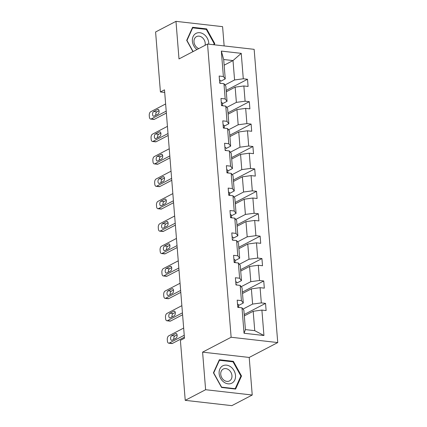 <?xml version="1.0" encoding="UTF-8"?>
<svg xmlns="http://www.w3.org/2000/svg" width="427" height="427" viewBox="0 0 427 427"><rect width="100%" height="100%" fill="white"/><g stroke="black" fill="none" stroke-linecap="round" stroke-linejoin="round"><path stroke-width="0.64" d="M224.143 45.924L222.59 26.655L175.977 21.35L155.593 31.982L160.419 91.965L164.705 92.451M277.742 342.566L254.15 49.34L207.538 44.034L231.13 337.255L277.742 342.566L249.208 357.447L202.59 352.142L205.617 389.712L252.229 395.018L249.208 357.447M252.229 395.018L231.845 405.65L185.233 400.345L205.617 389.712M224.96 84.978L234.572 79.966L233.014 60.57L241.244 53.354L243.289 78.781L247.511 79.262L226.171 90.391M224.148 65.192L233.014 60.57L223.689 59.508L225.248 78.904L220.567 81.343M234.572 79.966L243.289 78.781M226.764 107.39L236.377 102.379L235.149 87.145L243.865 85.966L248.087 86.446L247.511 79.262M243.865 85.966L245.093 101.194L249.315 101.674L227.975 112.803M228.568 129.803L238.181 124.785L236.953 109.558L245.669 108.378L249.891 108.858L249.315 101.674M245.669 108.378L246.897 123.606L251.113 124.086L229.779 135.215M230.372 152.215L239.985 147.198L238.757 131.97L247.473 130.79L251.695 131.27L251.113 124.086M247.473 130.79L248.695 146.018L252.917 146.498L231.583 157.627M232.176 174.627L241.783 169.61L240.561 154.382L249.277 153.197L253.499 153.677L252.917 146.498M249.277 153.197L250.5 168.43L254.722 168.911L233.388 180.039M233.975 197.039L243.587 192.022L242.365 176.794L251.081 175.609L255.298 176.089L254.722 168.911M251.081 175.609L252.304 190.842L256.526 191.323L235.192 202.451M235.779 219.451L245.392 214.434L244.164 199.206L252.88 198.021L257.102 198.502L256.526 191.323M252.88 198.021L254.108 213.254L258.33 213.735L236.99 224.864M237.583 241.863L247.196 236.846L245.968 221.618L254.684 220.433L258.906 220.914L258.33 213.735M254.684 220.433L255.912 235.667L260.134 236.147L238.794 247.276M239.387 264.276L249 259.258L247.772 244.03L256.488 242.846L260.71 243.326L260.134 236.147M256.488 242.846L257.716 258.073L261.932 258.554L240.598 269.683M241.191 286.688L250.804 281.671L249.576 266.443L258.292 265.258L262.514 265.738L261.932 258.554M258.292 265.258L259.52 280.486L263.737 280.966L242.403 292.095M242.995 309.095L252.603 304.083L251.38 288.855L260.096 287.67L264.318 288.15L263.737 280.966M260.096 287.67L261.319 302.898L265.541 303.378L244.207 314.507M261.9 310.082L263.945 335.51L244.041 333.247L241.992 307.819L243.86 310.205L245.418 329.601L254.743 330.663L253.184 311.267L261.9 310.082L266.117 310.562L265.541 303.378M241.415 300.635L240.187 285.407L242.056 287.793L243.283 303.021L241.415 300.635L237.193 300.154L237.77 307.339L241.992 307.819M239.611 278.223L238.389 262.995L240.252 265.38L241.479 280.608L239.611 278.223L235.389 277.742L235.971 284.926L240.187 285.407M237.807 255.81L236.585 240.582L238.447 242.968L239.675 258.196L237.807 255.81L233.585 255.33L234.167 262.514L238.389 262.995M236.003 233.398L234.781 218.17L236.649 220.556L237.871 235.784L236.003 233.398L231.786 232.918L232.363 240.102L236.585 240.582M234.204 210.986L232.977 195.758L234.845 198.144L236.067 213.372L234.204 210.986L229.982 210.506L230.559 217.69L234.781 218.17M232.4 188.574L231.172 173.346L233.041 175.732L234.263 190.965L232.4 188.574L228.178 188.093L228.755 195.278L232.977 195.758M230.596 166.162L229.368 150.934L231.237 153.32L232.464 168.553L230.596 166.162L226.374 165.681L226.95 172.866L231.172 173.346M228.792 143.75L227.564 128.522L229.432 130.908L230.66 146.141L228.792 143.75L224.57 143.269L225.152 150.453L229.368 150.934M226.988 121.337L225.766 106.109L227.628 108.495L228.856 123.729L226.988 121.337L222.766 120.857L223.348 128.041L227.564 128.522M225.184 98.925L223.962 83.697L225.83 86.089L227.052 101.316L225.184 98.925L220.967 98.445L221.544 105.629L225.766 106.109M225.248 78.904L223.385 76.513L219.163 76.033L219.74 83.217L223.962 83.697M223.385 76.513L221.335 51.085L241.244 53.354M185.233 400.345L180.402 340.362L184.48 338.237L164.496 89.835L160.419 91.965M227.052 101.316L222.371 103.756M226.283 91.773L235.149 87.145M236.377 102.379L245.093 101.194M228.856 123.729L224.175 126.168M228.087 114.185L236.953 109.558M238.181 124.785L246.897 123.606M230.66 146.141L225.979 148.58M229.891 136.597L238.757 131.97M239.985 147.198L248.695 146.018M232.464 168.553L227.783 170.992M231.696 159.009L240.561 154.382M241.783 169.61L250.5 168.43M234.263 190.965L229.582 193.404M233.5 181.422L242.365 176.794M243.587 192.022L252.304 190.842M236.067 213.372L231.386 215.816M235.298 203.834L244.164 199.206M245.392 214.434L254.108 213.254M237.871 235.784L233.19 238.229M237.102 226.246L245.968 221.618M247.196 236.846L255.912 235.667M239.675 258.196L234.994 260.641M238.906 248.658L247.772 244.03M249 259.258L257.716 258.073M241.479 280.608L236.798 283.053M240.711 271.065L249.576 266.443M250.804 281.671L259.52 280.486M243.283 303.021L238.602 305.465M242.515 293.477L251.38 288.855M252.603 304.083L261.319 302.898M244.041 333.247L245.418 329.601M175.977 21.35L178.998 58.921L207.538 44.034M202.59 352.142L231.13 337.255M244.319 315.889L253.184 311.267M254.743 330.663L263.945 335.51M221.335 51.085L223.689 59.508M219.345 359.742L213.436 372.808L221.576 387.47L235.613 389.066L241.517 376.006L233.382 361.343L219.345 359.742M214.21 44.792L214.765 43.559L206.631 28.897L192.593 27.301L186.69 40.362L192.951 51.646M232.544 361.776L233.382 361.343M240.753 376.4L241.517 376.006M205.798 29.335L206.631 28.897M214.002 43.96L214.765 43.559M184.24 335.259L169.268 343.068A3.01 1.623 -83.5 0 1 168.692 343.185A3.01 1.623 -83.5 0 1 167.405 341.045L167.288 339.609A3.01 1.623 -83.5 0 1 168.686 335.889L183.663 328.075M168.692 343.185L171.846 343.548A3.01 1.623 96.5 0 0 172.417 343.431L184.395 337.181M237.513 304.131A3.987 1.148 -4.6 0 1 238.549 304.803A3.987 1.148 -4.6 0 1 238.549 304.825L238.757 307.451A3.987 1.148 175.4 0 0 237.86 306.896L237.738 306.88M172.097 340.244A2.407 1.297 96.5 0 1 171.638 340.34A2.407 1.297 96.5 0 1 170.597 338.216A2.407 1.297 96.5 0 1 171.729 335.649L175.641 333.604A2.407 1.297 96.5 0 1 176.1 333.514A2.407 1.297 96.5 0 1 177.141 335.633A2.407 1.297 96.5 0 1 176.009 338.205L172.097 340.244M173.805 339.353A2.407 1.297 96.5 0 1 174.878 336.006L177.082 334.859M182.436 312.847L167.464 320.656A3.01 1.623 -83.5 0 1 166.893 320.773A3.01 1.623 -83.5 0 1 165.601 318.633L165.484 317.197A3.01 1.623 -83.5 0 1 166.882 313.477L181.859 305.663M166.893 320.773L170.042 321.136A3.01 1.623 96.5 0 0 170.613 321.019L182.591 314.768M235.709 281.719A3.987 1.148 -4.6 0 1 236.745 282.391A3.987 1.148 -4.6 0 1 236.745 282.412L236.745 282.391M170.293 317.832A2.407 1.297 96.5 0 1 169.834 317.928A2.407 1.297 96.5 0 1 168.793 315.804A2.407 1.297 96.5 0 1 169.925 313.237L173.837 311.192A2.407 1.297 96.5 0 1 174.296 311.102A2.407 1.297 96.5 0 1 175.337 313.221A2.407 1.297 96.5 0 1 174.205 315.793L170.293 317.832M236.948 285.033A3.987 1.148 175.4 0 0 236.056 284.483L235.934 284.467M172.001 316.941A2.407 1.297 96.5 0 1 173.074 313.594L175.278 312.447M180.637 290.435L165.66 298.243A3.01 1.623 -83.5 0 1 165.089 298.361A3.01 1.623 -83.5 0 1 163.797 296.221L163.68 294.785A3.01 1.623 -83.5 0 1 165.084 291.065L180.055 283.25M165.089 298.361L168.238 298.724A3.01 1.623 96.5 0 0 168.809 298.606L180.792 292.356M233.905 259.306A3.987 1.148 -4.6 0 1 234.941 259.979A3.987 1.148 -4.6 0 1 234.941 260L235.154 262.626A3.987 1.148 175.4 0 0 234.252 262.071L234.129 262.055M168.489 295.42A2.407 1.297 96.5 0 1 168.035 295.516A2.407 1.297 96.5 0 1 166.989 293.392A2.407 1.297 96.5 0 1 168.121 290.824L172.033 288.785A2.407 1.297 96.5 0 1 172.492 288.689A2.407 1.297 96.5 0 1 173.538 290.808A2.407 1.297 96.5 0 1 172.407 293.381L168.489 295.42M170.197 294.529A2.407 1.297 96.5 0 1 171.27 291.182L173.474 290.034M223.871 382.112A9.784 7.745 62.5 0 0 234.781 379.966A9.784 7.745 62.5 0 0 230.756 366.868A9.784 7.745 62.5 0 0 219.846 369.013A9.784 7.745 62.5 0 0 223.871 382.112M223.994 380.211A6.699 5.3 62.5 0 0 229.448 380.932A6.699 5.3 62.5 0 0 231.962 375.739A6.699 5.3 62.5 0 0 228.707 369.777A6.699 5.3 62.5 0 0 223.252 369.056A6.699 5.3 62.5 0 0 220.732 374.255A6.699 5.3 62.5 0 0 223.994 380.211M219.43 360.287L233.035 361.834L240.913 376.038L235.197 388.698L221.592 387.15L213.713 372.942L219.43 360.287L218.992 360.511M234.685 388.965L235.197 388.698M208.782 44.173A9.784 7.745 62.5 0 0 204.01 34.427A9.784 7.745 62.5 0 0 193.137 36.487A9.784 7.745 62.5 0 0 196.964 49.548M205.045 45.331A6.699 5.3 62.5 0 0 201.96 37.33A6.699 5.3 62.5 0 0 196.505 36.61A6.699 5.3 62.5 0 0 193.986 41.809A6.699 5.3 62.5 0 0 197.242 47.765A6.699 5.3 62.5 0 0 198.768 48.609M192.246 28.07L192.684 27.84L206.284 29.388L214.167 43.597L213.655 44.728M193.1 51.56L186.962 40.496L192.684 27.84M178.833 268.023L163.856 275.831A3.01 1.623 -83.5 0 1 163.285 275.949A3.01 1.623 -83.5 0 1 161.993 273.808L161.876 272.373A3.01 1.623 -83.5 0 1 163.279 268.652L178.251 260.838M163.285 275.949L166.434 276.312A3.01 1.623 96.5 0 0 167.005 276.194L178.988 269.944M232.107 236.894A3.987 1.148 -4.6 0 1 233.137 237.567A3.987 1.148 -4.6 0 1 233.137 237.588L233.137 237.567M166.685 273.008A2.407 1.297 96.5 0 1 166.231 273.104A2.407 1.297 96.5 0 1 165.185 270.98A2.407 1.297 96.5 0 1 166.316 268.412L170.229 266.373A2.407 1.297 96.5 0 1 170.688 266.277A2.407 1.297 96.5 0 1 171.734 268.396A2.407 1.297 96.5 0 1 170.603 270.969L166.685 273.008M233.339 240.214A3.987 1.148 175.4 0 0 232.448 239.659L232.325 239.643M168.393 272.116A2.407 1.297 96.5 0 1 169.466 268.77L171.67 267.622M177.029 245.61L162.052 253.419A3.01 1.623 -83.5 0 1 161.481 253.542A3.01 1.623 -83.5 0 1 160.189 251.402L160.077 249.96A3.01 1.623 -83.5 0 1 161.475 246.24L176.452 238.426M161.481 253.542L164.63 253.9A3.01 1.623 96.5 0 0 165.201 253.782L177.184 247.532M230.302 214.482A3.987 1.148 -4.6 0 1 231.333 215.155A3.987 1.148 -4.6 0 1 231.333 215.176L231.546 217.802A3.987 1.148 175.4 0 0 230.644 217.247L230.521 217.231M164.886 250.596A2.407 1.297 96.5 0 1 164.427 250.692A2.407 1.297 96.5 0 1 163.381 248.567A2.407 1.297 96.5 0 1 164.512 246L168.43 243.961A2.407 1.297 96.5 0 1 168.884 243.865A2.407 1.297 96.5 0 1 169.93 245.984A2.407 1.297 96.5 0 1 168.798 248.557L164.886 250.596M166.594 249.704A2.407 1.297 96.5 0 1 167.662 246.358L169.871 245.21M175.225 223.198L160.248 231.012A3.01 1.623 -83.5 0 1 159.677 231.13A3.01 1.623 -83.5 0 1 158.385 228.989L158.273 227.548A3.01 1.623 -83.5 0 1 159.671 223.828L174.648 216.014M159.677 231.13L162.826 231.487A3.01 1.623 96.5 0 0 163.397 231.37L175.38 225.12M228.498 192.07A3.987 1.148 -4.6 0 1 229.529 192.742A3.987 1.148 -4.6 0 1 229.534 192.764L229.742 195.39L229.529 192.742M163.082 228.183A2.407 1.297 96.5 0 1 162.623 228.28A2.407 1.297 96.5 0 1 161.577 226.161A2.407 1.297 96.5 0 1 162.708 223.588L166.626 221.549A2.407 1.297 96.5 0 1 167.08 221.453A2.407 1.297 96.5 0 1 168.126 223.577A2.407 1.297 96.5 0 1 166.994 226.145L163.082 228.183M229.731 195.39A3.987 1.148 175.4 0 0 228.84 194.835L228.717 194.819M164.79 227.292A2.407 1.297 96.5 0 1 165.863 223.945L168.067 222.798M173.421 200.786L158.444 208.6A3.01 1.623 -83.5 0 1 157.873 208.718A3.01 1.623 -83.5 0 1 156.586 206.577L156.469 205.136A3.01 1.623 -83.5 0 1 157.867 201.416L172.844 193.602M157.873 208.718L161.022 209.075A3.01 1.623 96.5 0 0 161.598 208.958L173.575 202.708M226.694 169.658A3.987 1.148 -4.6 0 1 227.73 170.33A3.987 1.148 -4.6 0 1 227.73 170.352L227.938 172.978A3.987 1.148 175.4 0 0 227.041 172.423L226.918 172.407M161.278 205.771A2.407 1.297 96.5 0 1 160.819 205.867A2.407 1.297 96.5 0 1 159.778 203.748A2.407 1.297 96.5 0 1 160.91 201.176L164.822 199.137A2.407 1.297 96.5 0 1 165.281 199.041A2.407 1.297 96.5 0 1 166.322 201.165A2.407 1.297 96.5 0 1 165.19 203.732L161.278 205.771M162.986 204.885A2.407 1.297 96.5 0 1 164.059 201.533L166.263 200.386M171.617 178.374L156.645 186.188A3.01 1.623 -83.5 0 1 156.074 186.305A3.01 1.623 -83.5 0 1 154.782 184.165L154.665 182.724A3.01 1.623 -83.5 0 1 156.063 179.004L171.04 171.19M156.074 186.305L159.223 186.663A3.01 1.623 96.5 0 0 159.794 186.546L171.771 180.295M224.89 147.246A3.987 1.148 -4.6 0 1 225.926 147.918A3.987 1.148 -4.6 0 1 225.926 147.939L225.926 147.918M159.474 183.359A2.407 1.297 96.5 0 1 159.015 183.455A2.407 1.297 96.5 0 1 157.974 181.336A2.407 1.297 96.5 0 1 159.106 178.764L163.018 176.725A2.407 1.297 96.5 0 1 163.477 176.629A2.407 1.297 96.5 0 1 164.518 178.753A2.407 1.297 96.5 0 1 163.386 181.32L159.474 183.359M226.123 150.566A3.987 1.148 175.4 0 0 225.237 150.01L225.114 149.994M161.182 182.473A2.407 1.297 96.5 0 1 162.255 179.121L164.459 177.974M169.818 155.962L154.841 163.776A3.01 1.623 -83.5 0 1 154.27 163.893A3.01 1.623 -83.5 0 1 152.978 161.753L152.861 160.312A3.01 1.623 -83.5 0 1 154.264 156.592L169.236 148.777M154.27 163.893L157.419 164.251A3.01 1.623 96.5 0 0 157.99 164.133L169.973 157.883M223.086 124.833A3.987 1.148 -4.6 0 1 224.122 125.506A3.987 1.148 -4.6 0 1 224.122 125.527L224.335 128.153A3.987 1.148 175.4 0 0 223.433 127.598L223.31 127.582M157.67 160.952A2.407 1.297 96.5 0 1 157.216 161.043A2.407 1.297 96.5 0 1 156.17 158.924A2.407 1.297 96.5 0 1 157.301 156.351L161.214 154.312A2.407 1.297 96.5 0 1 161.673 154.216A2.407 1.297 96.5 0 1 162.719 156.341A2.407 1.297 96.5 0 1 161.582 158.908L157.67 160.952M159.378 160.061A2.407 1.297 96.5 0 1 160.451 156.709L162.655 155.561M168.014 133.55L153.037 141.364A3.01 1.623 -83.5 0 1 152.466 141.481A3.01 1.623 -83.5 0 1 151.174 139.341L151.057 137.905A3.01 1.623 -83.5 0 1 152.46 134.179L167.432 126.365M152.466 141.481L155.615 141.839A3.01 1.623 96.5 0 0 156.186 141.721L168.169 135.471M221.287 102.421A3.987 1.148 -4.6 0 1 222.318 103.094A3.987 1.148 -4.6 0 1 222.318 103.115L222.531 105.741A3.987 1.148 175.4 0 0 221.629 105.186L221.506 105.17M155.866 138.54A2.407 1.297 96.5 0 1 155.412 138.631A2.407 1.297 96.5 0 1 154.366 136.512A2.407 1.297 96.5 0 1 155.497 133.939L159.41 131.9A2.407 1.297 96.5 0 1 159.869 131.804A2.407 1.297 96.5 0 1 160.915 133.929A2.407 1.297 96.5 0 1 159.783 136.496L155.866 138.54M157.574 137.649A2.407 1.297 96.5 0 1 158.647 134.297L160.851 133.149M166.21 111.137L151.233 118.952A3.01 1.623 -83.5 0 1 150.662 119.069A3.01 1.623 -83.5 0 1 149.37 116.929L149.258 115.493A3.01 1.623 -83.5 0 1 150.656 111.767L165.633 103.953M150.662 119.069L153.811 119.427A3.01 1.623 96.5 0 0 154.382 119.309L166.365 113.059M219.483 80.014A3.987 1.148 -4.6 0 1 220.513 80.687A3.987 1.148 -4.6 0 1 220.513 80.703L220.513 80.687M154.067 116.128A2.407 1.297 96.5 0 1 153.608 116.219A2.407 1.297 96.5 0 1 152.562 114.1A2.407 1.297 96.5 0 1 153.693 111.527L157.611 109.488A2.407 1.297 96.5 0 1 158.065 109.392A2.407 1.297 96.5 0 1 159.111 111.516A2.407 1.297 96.5 0 1 157.979 114.084L154.067 116.128M220.716 83.329A3.987 1.148 175.4 0 0 219.825 82.774L219.702 82.758M155.775 115.237A2.407 1.297 96.5 0 1 156.842 111.885L159.052 110.737M172.417 343.431L169.268 343.068M171.729 335.649L174.878 336.006M175.641 333.604L176.522 333.706M170.613 321.019L167.464 320.656M169.925 313.237L173.074 313.594M173.837 311.192L174.718 311.294M168.809 298.606L165.66 298.243M168.121 290.824L171.27 291.182M172.033 288.785L172.914 288.882M167.005 276.194L163.856 275.831M166.316 268.412L169.466 268.77M170.229 266.373L171.115 266.469M165.201 253.782L162.052 253.419M164.512 246L167.662 246.358M168.43 243.961L169.311 244.057M163.397 231.37L160.248 231.012M162.708 223.588L165.863 223.945M166.626 221.549L167.507 221.645M161.598 208.958L158.444 208.6M160.91 201.176L164.059 201.533M164.822 199.137L165.703 199.233M159.794 186.546L156.645 186.188M159.106 178.764L162.255 179.121M163.018 176.725L163.899 176.826M157.99 164.133L154.841 163.776M157.301 156.351L160.451 156.709M161.214 154.312L162.095 154.414M156.186 141.721L153.037 141.364M155.497 133.939L158.647 134.297M159.41 131.9L160.296 132.002M154.382 119.309L151.233 118.952M153.693 111.527L156.842 111.885M157.611 109.488L158.492 109.59M238.762 307.451L238.549 304.803M235.154 262.626L234.941 259.979M231.546 217.802L231.333 215.155M227.938 172.978L227.73 170.33M224.335 128.153L224.122 125.506M222.531 105.741L222.318 103.094"/></g></svg>
